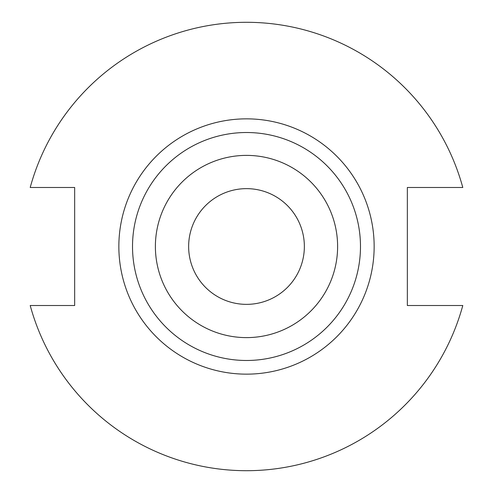 <?xml version="1.0" encoding="UTF-8"?>
<svg xmlns="http://www.w3.org/2000/svg" width="493" height="493" viewBox="0 0 493 493"><rect width="100%" height="100%" fill="white"/><g stroke="black" fill="none" stroke-linecap="round" stroke-linejoin="round"><path stroke-width="0.74" d="M360.482 246.5A113.982 113.982 0 0 0 246.5 132.518A113.982 113.982 0 0 0 132.518 246.5A113.982 113.982 0 0 0 246.5 360.482A113.982 113.982 0 0 0 360.482 246.5M337.613 246.5A91.113 91.113 0 0 0 246.5 155.387A91.113 91.113 0 0 0 155.387 246.5A91.113 91.113 0 0 0 246.5 337.613A91.113 91.113 0 0 0 337.613 246.5M188.64 246.5A57.86 57.86 0 0 0 246.5 304.36A57.86 57.86 0 0 0 304.36 246.5A57.86 57.86 0 0 0 246.5 188.64A57.86 57.86 0 0 0 188.64 246.5M30.209 305.518A224.198 224.198 0 0 0 462.791 305.518L407.347 305.518L407.347 187.482L462.791 187.482A224.198 224.198 0 0 0 30.209 187.482L74.659 187.482L74.659 305.518L30.209 305.518M374.15 246.5A127.65 127.65 0 0 1 246.5 374.15A127.65 127.65 0 0 1 118.85 246.5A127.65 127.65 0 0 1 246.5 118.85A127.65 127.65 0 0 1 374.15 246.5"/></g></svg>
